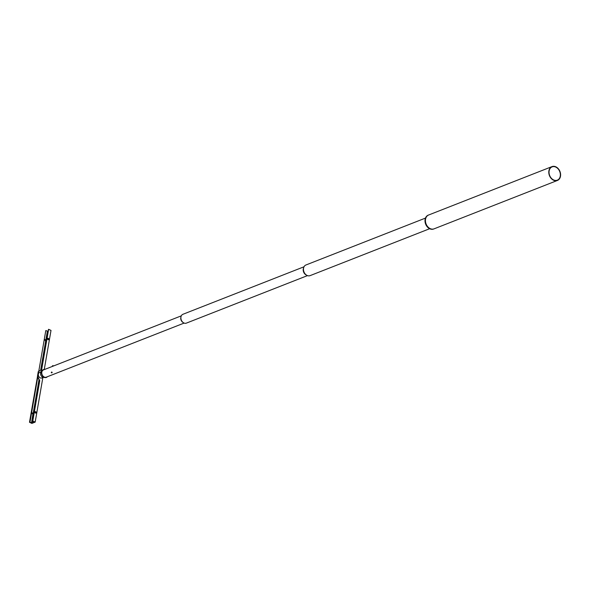 <?xml version="1.0" encoding="UTF-8"?>
<svg xmlns="http://www.w3.org/2000/svg" width="590" height="590" viewBox="0 0 590 590"><rect width="100%" height="100%" fill="white"/><g stroke="black" fill="none" stroke-linecap="round" stroke-linejoin="round"><path stroke-width="0.89" d="M551.982 166.609L428.635 215.003A7.434 5.642 68.6 0 0 425.545 219.215A7.434 5.642 68.6 0 0 427.787 226.781A7.434 5.642 68.6 0 0 434.063 228.846L557.417 180.452A7.434 5.642 68.6 0 0 560.5 176.233A7.434 5.642 68.6 0 0 558.258 168.666A7.434 5.642 68.6 0 0 551.982 166.609A7.434 5.642 68.6 0 0 548.899 170.82A7.434 5.642 68.6 0 0 551.141 178.387A7.434 5.642 68.6 0 0 557.417 180.452M560.264 176.122A7.132 5.413 68.6 0 0 558.111 168.873A7.132 5.413 68.6 0 0 552.093 166.889A7.132 5.413 68.6 0 0 549.135 170.93A7.132 5.413 68.6 0 0 551.289 178.187A7.132 5.413 68.6 0 0 557.299 180.164A7.132 5.413 68.6 0 0 560.264 176.122M425.781 218.263A7.382 5.605 68.6 0 0 429.756 228.389M434.019 228.861A7.434 5.642 -111.4 0 1 433.975 228.876A7.434 5.642 -111.4 0 1 426.275 224.65A7.434 5.642 -111.4 0 1 427.625 215.534A7.434 5.642 -111.4 0 1 428.547 215.033A7.434 5.642 -111.4 0 1 428.591 215.018M428.37 215.107A7.434 5.642 68.6 0 0 428.193 215.173A7.434 5.642 68.6 0 0 427.278 215.667A7.434 5.642 68.6 0 0 425.928 224.783A7.434 5.642 68.6 0 0 433.628 229.016A7.434 5.642 68.6 0 0 433.798 228.942M425.456 218.094L305.908 264.999A5.708 4.337 68.6 0 0 303.54 268.236A5.708 4.337 68.6 0 0 305.266 274.048A5.708 4.337 68.6 0 0 310.082 275.633L429.631 228.728M303.629 267.823L303.496 268.155A4.742 3.599 68.6 0 0 303.267 268.988A4.742 3.599 68.6 0 0 306.166 274.955L306.49 275.11M304.012 266.783L182.915 314.293A4.742 3.599 68.6 0 0 180.946 316.978A4.742 3.599 68.6 0 0 182.376 321.808A4.742 3.599 68.6 0 0 186.374 323.121L307.479 275.611M180.931 317.073L180.901 317.162A3.879 2.943 68.6 0 0 180.798 317.619A3.879 2.943 68.6 0 0 182.952 322.383L183.033 322.428M181.3 315.849L43.431 369.937A3.879 2.943 68.6 0 0 41.824 372.143A3.879 2.943 68.6 0 0 42.989 376.088A3.879 2.943 68.6 0 0 46.263 377.165L184.139 323.077M52.576 366.353L52.429 365.815L53.078 365.645M52.436 365.807L53.07 365.63M51.33 372.681L51.758 372.681L51.33 372.681M51.301 372.659L51.817 372.887L51.301 372.659M43.313 377.394L41.838 377.976A3.016 2.294 -111.4 0 1 39.294 377.135A3.016 2.294 -111.4 0 1 38.38 374.067A3.016 2.294 -111.4 0 1 39.633 372.356L41.116 371.774M35.621 413.118L35.754 412.373L34.692 412.218M36.145 412.653A0.745 0.568 68.6 0 0 34.98 412.108A0.745 0.568 68.6 0 0 36.145 412.653M47.355 338.881L48.424 339.029L48.292 339.774M47.65 338.763A0.745 0.568 -111.4 0 1 48.815 339.309A0.745 0.568 -111.4 0 1 47.65 338.763M33.232 413.797L31.985 413.28L33.055 414.128L33.232 413.797M32.701 414.261A0.745 0.568 68.6 0 0 32.162 412.941M32.31 412.852L31.985 413.28M40.644 370.195L45.725 340.784L44.656 339.936L45.85 340.039L45.57 340.88M44.833 339.604A0.745 0.568 -111.4 0 1 45.371 340.917M44.656 339.936L44.98 339.508M37.76 377.106L29.965 422.27L32.251 422.978L39.759 380.653L37.635 376.361L38.483 371.471L41.654 369.65L41.337 371.516L48.623 329.308L51.005 330.422L44.257 369.495M38.365 371.501L29.5 422.278L31.882 423.391L35.171 422.101L32.789 420.987L39.759 380.653M35.171 422.101L42.864 377.57M32.251 422.978L34.279 422.116L32.789 420.987M48.623 329.308L41.551 369.694M39.552 380.734L37.428 376.442L38.276 371.553L41.455 369.731L48.085 331.292L45.799 330.584L38.77 371.265M32.9 414.224L31.535 422.919M29.5 422.278L37.495 376.568M44.095 369.679A3.983 3.024 68.6 0 0 42.51 370.491A3.983 3.024 68.6 0 0 41.779 372.091A3.983 3.024 68.6 0 0 45.216 377.386A3.983 3.024 68.6 0 0 46.927 376.899M44.523 369.51A4.174 3.171 68.6 0 0 42.355 370.358A4.174 3.171 68.6 0 0 41.588 372.032A4.174 3.171 68.6 0 0 45.194 377.593A4.174 3.171 68.6 0 0 47.355 376.737M42.355 370.358L41.219 371.648A3.326 2.522 68.6 0 0 40.607 372.983A3.326 2.522 68.6 0 0 43.476 377.416L45.194 377.593M39.655 380.69L32.686 421.031M33.18 413.376L39.014 379.636M45.85 340.039L47.37 331.241M53.211 366.102L53.085 365.638M52.222 372.423L51.817 372.887M51.714 371.973L51.308 372.438M48.468 329.404L41.507 369.709M39.604 380.712L32.627 421.083"/></g></svg>
